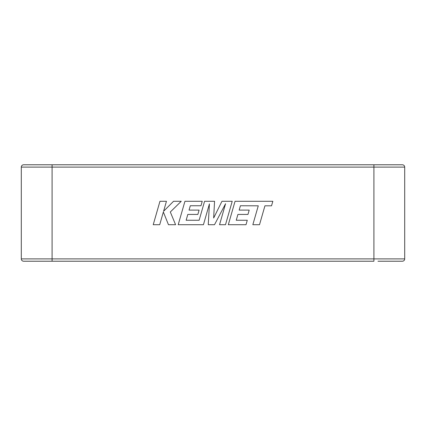 <?xml version="1.0" encoding="UTF-8"?>
<svg xmlns="http://www.w3.org/2000/svg" width="426" height="426" viewBox="0 0 426 426"><rect width="100%" height="100%" fill="white"/><g stroke="black" fill="none" stroke-linecap="round" stroke-linejoin="round"><path stroke-width="0.64" d="M404.7 258.891L373.911 258.891L373.911 167.109L52.089 167.109L52.089 258.891L373.911 258.891L373.911 261.218L23.622 261.218A2.322 2.322 0 0 1 21.3 258.891L21.3 167.109A2.322 2.322 0 0 1 23.622 164.782L402.378 164.782A2.322 2.322 0 0 1 404.7 167.109L404.7 258.891A2.322 2.322 0 0 1 402.378 261.218L377.979 261.218M159.958 201.285L153.227 224.71L159.707 224.71L163.355 211.994L168.462 224.71L175.587 224.71L170.315 211.994L181.252 201.285L173.542 201.285L163.589 211.275L166.449 201.285L159.958 201.285M232.229 201.285L221.957 201.285L213.655 218.021L214.56 201.285L204.581 201.285L199.128 220.253L186.146 220.253L187.802 214.432L197.856 214.432L199.091 210.103L189.037 210.103L190.31 205.747L200.981 205.747L202.243 201.285L184.943 201.285L178.201 224.71L203.436 224.71L209.422 203.857L208.255 224.71L214.502 224.71L225.562 203.756L219.544 224.71L225.498 224.71L232.229 201.285M240.418 205.747L258.273 205.811L252.836 224.71L259.509 224.71L264.94 205.811L271.532 205.811L272.832 201.285L235.051 201.285L228.315 224.71L246.015 224.71L247.277 220.253L236.249 220.253L237.91 214.432L247.964 214.432L249.199 210.103L239.146 210.103L240.418 205.747M404.7 167.109L373.911 167.109L373.911 164.782M52.089 164.782L52.089 167.109L21.3 167.109M21.3 258.891L52.089 258.891L52.089 261.218"/></g></svg>
